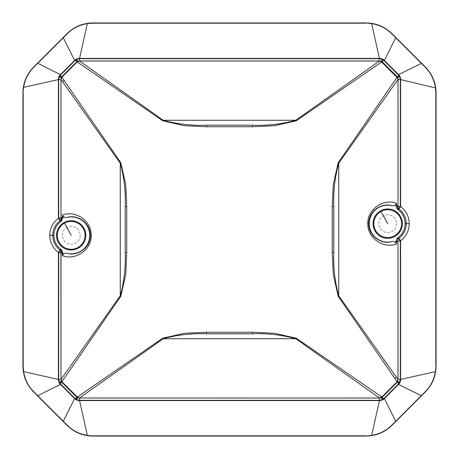 <?xml version="1.0" encoding="UTF-8"?>
<svg xmlns="http://www.w3.org/2000/svg" width="459" height="459" viewBox="0 0 459 459"><rect width="100%" height="100%" fill="white"/><g stroke="black" fill="none" stroke-linecap="round" stroke-linejoin="round"><path stroke-width="0.34" stroke-dasharray="2.29 1.72" d="M396.616 223.642A8.905 8.905 0 0 1 387.706 232.547A8.905 8.905 0 0 1 378.801 223.642A8.905 8.905 0 0 1 387.706 214.732A8.905 8.905 0 0 1 396.616 223.642M62.384 235.358A8.905 8.905 0 0 1 71.294 226.453A8.905 8.905 0 0 1 80.199 235.358A8.905 8.905 0 0 1 71.294 244.268A8.905 8.905 0 0 1 62.384 235.358"/><path stroke-width="0.69" d="M366.196 436.05L92.804 436.05C82.832 435.901 74.272 432.355 67.117 425.413L33.587 391.883C26.645 384.728 23.093 376.162 22.95 366.196L22.95 92.804C23.099 82.832 26.645 74.272 33.587 67.117L67.117 33.587C74.272 26.645 82.838 23.093 92.804 22.95L366.196 22.95C376.168 23.099 384.728 26.645 391.883 33.587L425.413 67.117C432.355 74.272 435.907 82.838 436.05 92.804L436.05 366.196C435.901 376.168 432.355 384.728 425.413 391.883L391.883 425.413C384.728 432.355 376.162 435.907 366.196 436.05L371.658 435.39C379.662 434.03 386.346 430.645 391.722 425.252L391.883 425.413M67.209 217.359A18.458 18.458 0 0 1 89.752 235.358A18.458 18.458 0 0 1 67.209 253.362C78.483 256.736 91.33 246.529 90.211 234.331C89.935 222.902 77.755 214.267 67.209 217.359C66.176 217.836 64.88 217.526 63.331 216.418L61.747 220.687L60.892 219.93L61.013 218.036L62.43 217.09L60.823 219.999L60.984 218.082L58.689 218.082A21.389 21.389 0 0 0 58.402 218.295L58.402 79.579C58.574 77.135 59.263 75.477 60.462 74.605L74.605 60.462C75.477 59.263 77.135 58.574 79.579 58.402L379.421 58.402C381.865 58.574 383.523 59.263 384.395 60.462L398.538 74.605C399.726 75.442 400.414 77.101 400.598 79.579L400.598 206.573C406.198 210.893 409.095 216.585 409.285 223.642C409.078 230.739 406.181 236.425 400.598 240.705A21.389 21.389 0 0 1 400.311 240.918L397.987 240.964L398.016 379.45L400.311 379.45L399.657 382.324L397.695 381.389L396.995 381.595L394.975 378.629L396.318 377.109L398.016 379.45L397.603 381.716L399.473 382.691A4.217 4.217 128.8 0 1 398.814 383.626L397.27 382.186L382.186 397.27L383.632 398.808A4.217 4.217 0 0 1 382.697 399.473L381.722 397.603L379.45 398.016L79.55 397.987L379.45 398.016L379.45 400.311L79.55 400.311L79.55 398.016L77.278 397.603L76.303 399.473A4.217 4.217 -141.4 0 1 75.368 398.808L76.814 397.27L61.73 382.186L60.186 383.626A4.217 4.217 0 0 1 59.527 382.691L61.397 381.716L60.984 379.45L60.892 250.792L62.43 253.632L60.984 252.639L60.984 379.45L58.689 379.45L58.689 252.639L60.984 252.639L60.823 250.723A2.869 2.869 0 0 0 60.381 250.321A18.515 18.515 0 0 1 60.129 250.132L60.823 249.22A17.367 17.367 0 0 0 61.058 249.392L58.689 252.639A21.389 21.389 0 0 1 58.402 252.427C52.796 248.095 49.899 242.409 49.715 235.358C49.922 228.272 52.814 222.586 58.402 218.295L60.129 220.584C55.373 224.319 52.905 229.242 52.728 235.358C52.894 241.457 55.361 246.38 60.129 250.132L58.402 252.427L58.402 379.421C58.574 381.865 59.263 383.523 60.462 384.395L74.605 398.538C75.477 399.737 77.135 400.426 79.579 400.598L379.421 400.598C381.865 400.426 383.523 399.737 384.395 398.538L395.71 421.264L425.252 391.722C430.662 386.323 434.042 379.633 435.39 371.658L436.05 366.196M395.71 421.264L391.722 425.252M435.803 366.196L435.803 92.804L435.476 87.956C434.237 79.768 430.829 72.872 425.252 67.278L425.413 67.117M384.395 60.462L395.704 37.73L391.722 33.748C386.323 28.338 379.633 24.958 371.658 23.61L366.196 22.95M74.605 60.462L63.29 37.736L67.278 33.748C72.654 28.355 79.338 24.97 87.342 23.61L92.804 23.197L366.196 23.197M63.29 37.736L33.748 67.278C28.338 72.677 24.958 79.367 23.61 87.342L22.95 92.804M60.462 384.395L37.736 395.71L33.748 391.722C28.355 386.346 24.97 379.662 23.61 371.658L23.197 366.196L23.197 92.804M37.736 395.71L67.278 425.252C72.677 430.662 79.367 434.042 87.342 435.39L92.804 436.05M366.196 435.803L92.804 435.803M79.55 400.311L76.676 399.657L77.611 397.695L77.405 396.995L62.005 381.888A2.932 1.279 0.5 0 1 61.397 381.716A2.111 2.111 0 0 0 61.73 382.186L62.005 381.595L61.013 379.45L120.258 295.814C124.154 281.78 125.8 267.299 125.198 252.364L125.198 206.636C125.806 191.707 124.154 177.226 120.258 163.186L62.682 81.891L64.025 80.371L62.005 77.405L61.305 77.611L60.984 79.55L58.689 79.55L59.343 76.676L61.305 77.611L61.397 77.284L59.527 76.309A4.217 4.217 -51.1 0 1 60.186 75.374L61.73 76.814L76.814 61.73L75.368 60.192A4.217 4.217 0 0 1 76.303 59.527L77.278 61.397L79.55 60.984L379.45 60.984L379.45 58.689L382.324 59.343L381.389 61.305L381.595 62.005L379.45 60.984L381.722 61.397L382.697 59.527A4.217 4.217 38.8 0 1 383.632 60.192L382.186 61.73L397.27 76.814L398.814 75.374A4.217 4.217 0 0 1 399.473 76.309L397.603 77.284L397.695 77.611L399.657 76.676L400.311 79.55L400.311 206.361L398.016 206.361L398.177 208.277A2.869 2.869 0 0 0 398.619 208.679L400.311 206.361A21.389 21.389 0 0 1 400.598 206.573L398.177 209.78A17.367 17.367 0 0 0 397.942 209.608L398.619 208.679A18.515 18.515 0 0 1 398.871 208.868C403.639 212.615 406.106 217.543 406.272 223.642C406.095 229.764 403.627 234.687 398.871 238.416L400.598 240.705L400.598 379.421C400.426 381.865 399.737 383.523 398.538 384.395L384.395 398.538M395.704 37.73L425.252 67.278M395.669 241.91L397.253 238.313L398.108 239.07L396.57 241.91L395.669 241.91L395.669 242.582C394.12 241.474 392.824 241.164 391.791 241.641A18.458 18.458 0 0 1 369.248 223.642A18.458 18.458 0 0 1 391.791 205.638C392.824 206.12 394.115 205.804 395.669 204.697L396.57 203.343L396.57 205.368L397.987 206.321L398.108 208.208L397.322 209.046L398.177 208.277L396.57 205.368L395.669 205.368L397.253 208.965M67.209 253.362C66.176 252.88 64.88 253.196 63.331 254.303L62.43 255.657C75.873 261.033 92.557 249.053 91.146 234.17C90.848 220.188 75.035 210.102 62.43 215.059L62.43 217.09L63.331 217.09M395.669 242.582L396.57 243.941C383.839 248.962 367.889 238.594 367.837 224.468C366.701 209.711 383.254 198.03 396.57 203.343M391.791 241.641C381.136 244.779 368.847 235.909 368.772 224.353C367.883 212.265 380.626 202.304 391.791 205.638M61.747 250.035L60.823 250.723L61.747 250.035L63.331 254.303M63.331 216.418L62.43 215.059M76.303 59.527L76.676 59.343L77.611 61.305L77.405 62.005L76.814 61.73A2.111 2.111 0 0 1 77.278 61.397A2.932 1.279 90.5 0 0 77.106 62.005L62.005 77.112L60.984 79.55L60.984 218.082L61.013 79.55L62.682 81.891M396.57 243.941L396.57 241.91L397.987 240.964L397.987 379.45L396.995 381.888L381.894 396.995L296.273 338.214L274.694 333.297L252.53 332.259L206.47 332.259L184.317 333.297L162.727 338.214L77.405 396.995L79.55 397.987L163.186 338.742L162.727 338.214M396.318 377.109L338.742 295.814C334.846 281.78 333.2 267.299 333.802 252.37L333.802 206.636C333.194 191.707 334.846 177.226 338.742 163.186L338.742 295.814L338.214 296.273L333.297 274.694L332.259 252.53L332.259 206.47L333.297 184.317L338.214 162.727L338.742 163.186L397.987 79.55L398.016 206.361L398.016 79.55L396.995 77.405L338.214 162.727M120.258 295.814L120.786 296.273L125.703 274.694L126.741 252.53L126.741 206.47L125.703 184.317L120.786 162.727L120.258 163.186L120.258 295.814M59.527 382.691L59.343 382.324L61.305 381.389L62.005 381.595L120.786 296.273M64.025 80.371L120.786 162.727M397.603 381.716A2.111 2.111 128.8 0 1 397.27 382.186L396.995 381.888L397.603 381.716M126.741 252.53L125.198 252.37L125.198 206.636L126.741 206.47M394.975 378.629L338.214 296.273M379.45 58.689L79.55 58.689L79.55 61.013L77.405 62.005L162.727 120.786L184.306 125.703L206.47 126.741L252.53 126.741L274.683 125.703L296.273 120.786L381.595 62.005L396.995 77.405L397.695 77.611L398.016 79.55L400.311 79.55M61.397 77.284A2.111 2.111 -51.1 0 1 61.73 76.814L62.005 77.112L61.397 77.284M382.186 397.27A2.111 2.111 0 0 1 381.722 397.603A2.932 1.279 -89.5 0 0 381.894 396.995L382.186 397.27M296.273 338.214L295.814 338.742C281.78 334.846 267.299 333.2 252.37 333.802L206.636 333.802C191.707 333.194 177.226 334.846 163.186 338.742L295.814 338.742L379.45 397.987L381.595 396.995L381.389 397.695L382.324 399.657L382.697 399.473M206.47 126.741L206.636 125.198L252.364 125.198L206.63 125.198C191.701 125.8 177.22 124.154 163.186 120.258L79.55 61.013L379.45 61.013L295.814 120.258L296.273 120.786M77.278 397.603A2.111 2.111 -141.4 0 1 76.814 397.27L77.106 396.995A2.932 1.279 -90.5 0 0 77.278 397.603M381.722 61.397A2.111 2.111 38.8 0 1 382.186 61.73L381.894 62.005A2.932 1.279 89.5 0 0 381.722 61.397M252.53 126.741L252.364 125.198C267.293 125.806 281.774 124.154 295.814 120.258L163.186 120.258L162.727 120.786M397.27 76.814A2.111 2.111 0 0 1 397.603 77.284A2.932 1.279 -179.5 0 0 396.995 77.112L397.27 76.814M206.47 332.259L206.636 333.802L252.37 333.802L252.53 332.259M332.259 252.53L333.802 252.37L333.802 206.636L332.259 206.47M49.715 235.358L53.858 235.358C54.024 229.62 56.348 225.002 60.823 221.502L60.129 220.584A18.515 18.515 0 0 1 60.381 220.4A2.869 2.869 -137.8 0 0 60.823 219.999L61.678 220.768A4.016 4.016 0 0 1 61.058 221.33L58.689 218.082L58.689 79.55M62.43 255.657L62.43 253.632L63.331 253.632M409.285 223.642L405.142 223.642C404.97 229.385 402.646 234.004 398.177 237.498L398.871 238.416A18.515 18.515 0 0 1 398.619 238.6A2.869 2.869 42.2 0 0 398.177 239.001L397.322 238.232A4.016 4.016 0 0 1 397.942 237.67L400.311 240.918L400.311 379.45M64.512 223.154A13.908 13.908 0 0 1 83.383 228.691A13.908 13.908 0 0 1 77.846 247.562A13.908 13.908 0 0 1 58.976 242.025A13.908 13.908 0 0 1 64.512 223.154L71.179 235.358M78.202 248.216A14.648 14.648 0 0 1 58.322 242.381A14.648 14.648 0 0 1 64.157 222.506A14.648 14.648 0 0 1 84.037 228.335A14.648 14.648 0 0 1 78.202 248.216M381.039 211.438A13.908 13.908 0 0 1 399.915 216.975A13.908 13.908 0 0 1 394.379 235.846A13.908 13.908 0 0 1 375.502 230.309A13.908 13.908 0 0 1 381.039 211.438L387.706 223.642M394.734 236.494A14.648 14.648 0 0 1 374.854 230.665A14.648 14.648 0 0 1 380.683 210.784A14.648 14.648 0 0 1 400.564 216.619A14.648 14.648 0 0 1 394.734 236.494M379.421 400.598L371.658 435.39M79.579 400.598L87.342 435.39M398.538 384.395L421.264 395.71M400.598 379.421L435.39 371.658M400.598 79.579L435.476 87.956M398.538 74.605L421.373 63.399M379.421 58.402L371.658 23.61M79.579 58.402L87.342 23.61M60.462 74.605L37.736 63.29M58.402 79.579L23.61 87.342M58.402 379.421L23.61 371.658M74.605 398.538L63.29 421.264M405.142 223.642C404.981 217.922 402.658 213.303 398.177 209.78M53.858 235.358C54.019 241.073 56.337 245.697 60.823 249.22M397.942 209.608A4.016 4.016 0 0 1 397.322 209.046M395.669 204.697L395.669 205.368M61.058 249.392A4.016 4.016 0 0 1 61.678 249.954M399.657 382.324L399.473 382.691M59.343 76.676L59.527 76.309M383.632 398.808L398.814 383.626M75.368 60.192L60.186 75.374M379.45 400.311L382.324 399.657M79.55 58.689L76.676 59.343M76.676 399.657L76.303 399.473M382.324 59.343L382.697 59.527M60.186 383.626L75.368 398.808M398.814 75.374L383.632 60.192M399.473 76.309L399.657 76.676M58.689 379.45L59.343 382.324"/></g></svg>
